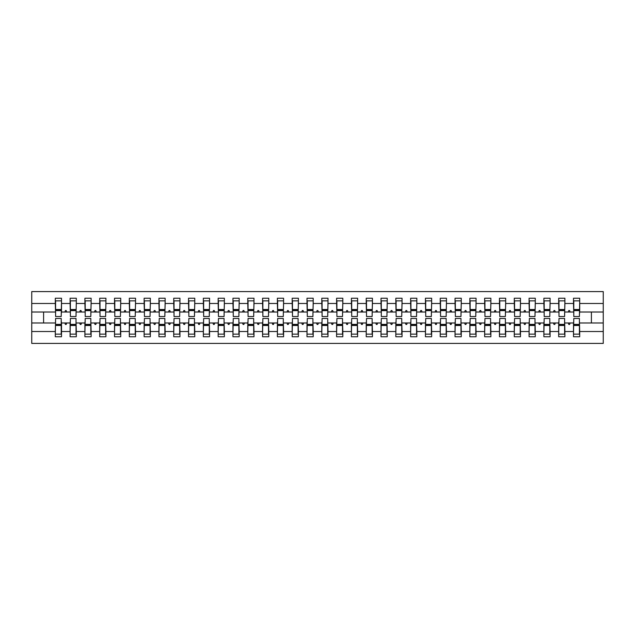 <?xml version="1.0" encoding="UTF-8"?>
<svg xmlns="http://www.w3.org/2000/svg" width="635" height="635" viewBox="0 0 635 635"><rect width="100%" height="100%" fill="white"/><g stroke="black" fill="none" stroke-linecap="round" stroke-linejoin="round"><path stroke-width="0.95" d="M55.586 320.754L55.293 331.526L31.75 331.526L31.75 343.408L603.25 343.408L603.25 331.526L579.707 331.526L579.707 336.748L573.492 336.748L573.492 322.977L568.285 322.977L568.825 324.461L569.563 324.461L570.103 322.977M573.786 320.754L573.492 322.977M603.25 331.526L603.25 312.023L579.707 312.023L579.707 298.252L573.492 298.252L573.492 303.474L564.904 303.474L564.61 314.246M573.786 314.246L573.492 303.474M558.983 320.754L558.681 322.977L553.482 322.977L554.022 324.461L554.76 324.461L555.3 322.977M573.492 331.526L564.904 331.526L564.904 336.748L558.681 336.748L558.681 322.977M564.904 303.474L564.904 298.252L558.681 298.252L558.681 303.474L550.1 303.474L549.799 314.246M558.983 314.246L558.681 303.474M544.179 320.754L543.878 322.977L538.678 322.977L539.218 324.461L539.956 324.461L540.496 322.977M558.681 331.526L550.1 331.526L550.1 336.748L543.878 336.748L543.878 322.977M550.1 303.474L550.1 298.252L543.878 298.252L543.878 303.474L535.289 303.474L534.995 314.246M544.179 314.246L543.878 303.474M529.368 320.754L529.074 322.977L523.867 322.977L524.407 324.461L525.153 324.461L525.693 322.977M543.878 331.526L535.289 331.526L535.289 336.748L529.074 336.748L529.074 322.977M535.289 303.474L535.289 298.252L529.074 298.252L529.074 303.474L520.486 303.474L520.192 314.246M529.368 314.246L529.074 303.474M514.564 320.754L514.271 322.977L509.064 322.977L509.603 324.461L510.342 324.461L510.881 322.977M529.074 331.526L520.486 331.526L520.486 336.748L514.271 336.748L514.271 322.977M520.486 303.474L520.486 298.252L514.271 298.252L514.271 303.474L505.682 303.474L505.381 314.246M514.564 314.246L514.271 303.474M499.761 320.754L499.459 322.977L494.26 322.977L494.8 324.461L495.538 324.461L496.078 322.977M514.271 331.526L505.682 331.526L505.682 336.748L499.459 336.748L499.459 322.977M505.682 303.474L505.682 298.252L499.459 298.252L499.459 303.474L490.871 303.474L490.577 314.246M499.761 314.246L499.459 303.474M484.95 320.754L484.656 322.977L479.457 322.977L479.996 324.461L480.735 324.461L481.274 322.977M499.459 331.526L490.871 331.526L490.871 336.748L484.656 336.748L484.656 322.977M490.871 303.474L490.871 298.252L484.656 298.252L484.656 303.474L476.067 303.474L475.774 314.246M484.95 314.246L484.656 303.474M470.146 320.754L469.852 322.977L464.645 322.977L465.185 324.461L465.923 324.461L466.463 322.977M484.656 331.526L476.067 331.526L476.067 336.748L469.852 336.748L469.852 322.977M476.067 303.474L476.067 298.252L469.852 298.252L469.852 303.474L461.264 303.474L460.97 314.246M470.146 314.246L469.852 303.474M455.343 320.754L455.041 322.977L449.842 322.977L450.382 324.461L451.12 324.461L451.66 322.977M469.852 331.526L461.264 331.526L461.264 336.748L455.041 336.748L455.041 322.977M461.264 303.474L461.264 298.252L455.041 298.252L455.041 303.474L446.461 303.474L446.159 314.246M455.343 314.246L455.041 303.474M440.539 320.754L440.238 322.977L435.038 322.977L435.578 324.461L436.316 324.461L436.856 322.977M455.041 331.526L446.461 331.526L446.461 336.748L440.238 336.748L440.238 322.977M446.461 303.474L446.461 298.252L440.238 298.252L440.238 303.474L431.649 303.474L431.356 314.246M440.539 314.246L440.238 303.474M425.728 320.754L425.434 322.977L420.227 322.977L420.767 324.461L421.513 324.461L422.053 322.977M440.238 331.526L431.649 331.526L431.649 336.748L425.434 336.748L425.434 322.977M431.649 303.474L431.649 298.252L425.434 298.252L425.434 303.474L416.846 303.474L416.552 314.246M425.728 314.246L425.434 303.474M410.924 320.754L410.631 322.977L405.424 322.977L405.963 324.461L406.702 324.461L407.241 322.977M425.434 331.526L416.846 331.526L416.846 336.748L410.631 336.748L410.631 322.977M416.846 303.474L416.846 298.252L410.631 298.252L410.631 303.474L402.042 303.474L401.741 314.246M410.924 314.246L410.631 303.474M396.121 320.754L395.819 322.977L390.62 322.977L391.16 324.461L391.898 324.461L392.438 322.977M410.631 331.526L402.042 331.526L402.042 336.748L395.819 336.748L395.819 322.977M402.042 303.474L402.042 298.252L395.819 298.252L395.819 303.474L387.231 303.474L386.937 314.246M396.121 314.246L395.819 303.474M381.31 320.754L381.016 322.977L375.817 322.977L376.357 324.461L377.095 324.461L377.634 322.977M395.819 331.526L387.231 331.526L387.231 336.748L381.016 336.748L381.016 322.977M387.231 303.474L387.231 298.252L381.016 298.252L381.016 303.474L372.427 303.474L372.134 314.246M381.31 314.246L381.016 303.474M366.506 320.754L366.212 322.977L361.005 322.977L361.545 324.461L362.283 324.461L362.823 322.977M381.016 331.526L372.427 331.526L372.427 336.748L366.212 336.748L366.212 322.977M372.427 303.474L372.427 298.252L366.212 298.252L366.212 303.474L357.624 303.474L357.33 314.246M366.506 314.246L366.212 303.474M351.703 320.754L351.409 322.977L346.202 322.977L346.742 324.461L347.48 324.461L348.02 322.977M366.212 331.526L357.624 331.526L357.624 336.748L351.409 336.748L351.409 322.977M357.624 303.474L357.624 298.252L351.409 298.252L351.409 303.474L342.821 303.474L342.519 314.246M351.703 314.246L351.409 303.474M336.899 320.754L336.598 322.977L331.399 322.977L331.938 324.461L332.676 324.461L333.216 322.977M351.409 331.526L342.821 331.526L342.821 336.748L336.598 336.748L336.598 322.977M342.821 303.474L342.821 298.252L336.598 298.252L336.598 303.474L328.009 303.474L327.716 314.246M336.899 314.246L336.598 303.474M322.088 320.754L321.794 322.977L316.587 322.977L317.127 324.461L317.873 324.461L318.413 322.977M336.598 331.526L328.009 331.526L328.009 336.748L321.794 336.748L321.794 322.977M328.009 303.474L328.009 298.252L321.794 298.252L321.794 303.474L313.206 303.474L312.912 314.246M322.088 314.246L321.794 303.474M307.284 320.754L306.991 322.977L301.784 322.977L302.323 324.461L303.062 324.461L303.601 322.977M321.794 331.526L313.206 331.526L313.206 336.748L306.991 336.748L306.991 322.977M313.206 303.474L313.206 298.252L306.991 298.252L306.991 303.474L298.402 303.474L298.101 314.246M307.284 314.246L306.991 303.474M292.481 320.754L292.179 322.977L286.98 322.977L287.52 324.461L288.258 324.461L288.798 322.977M306.991 331.526L298.402 331.526L298.402 336.748L292.179 336.748L292.179 322.977M298.402 303.474L298.402 298.252L292.179 298.252L292.179 303.474L283.591 303.474L283.297 314.246M292.481 314.246L292.179 303.474M277.67 320.754L277.376 322.977L272.177 322.977L272.717 324.461L273.455 324.461L273.995 322.977M292.179 331.526L283.591 331.526L283.591 336.748L277.376 336.748L277.376 322.977M283.591 303.474L283.591 298.252L277.376 298.252L277.376 303.474L268.788 303.474L268.494 314.246M277.67 314.246L277.376 303.474M262.866 320.754L262.572 322.977L257.365 322.977L257.905 324.461L258.643 324.461L259.183 322.977M277.376 331.526L268.788 331.526L268.788 336.748L262.572 336.748L262.572 322.977M268.788 303.474L268.788 298.252L262.572 298.252L262.572 303.474L253.984 303.474L253.69 314.246M262.866 314.246L262.572 303.474M248.063 320.754L247.769 322.977L242.562 322.977L243.102 324.461L243.84 324.461L244.38 322.977M262.572 331.526L253.984 331.526L253.984 336.748L247.769 336.748L247.769 322.977M253.984 303.474L253.984 298.252L247.769 298.252L247.769 303.474L239.181 303.474L238.879 314.246M248.063 314.246L247.769 303.474M233.259 320.754L232.958 322.977L227.759 322.977L228.298 324.461L229.037 324.461L229.576 322.977M247.769 331.526L239.181 331.526L239.181 336.748L232.958 336.748L232.958 322.977M239.181 303.474L239.181 298.252L232.958 298.252L232.958 303.474L224.369 303.474L224.076 314.246M233.259 314.246L232.958 303.474M218.448 320.754L218.154 322.977L212.947 322.977L213.487 324.461L214.233 324.461L214.773 322.977M232.958 331.526L224.369 331.526L224.369 336.748L218.154 336.748L218.154 322.977M224.369 303.474L224.369 298.252L218.154 298.252L218.154 303.474L209.566 303.474L209.272 314.246M218.448 314.246L218.154 303.474M203.644 320.754L203.351 322.977L198.144 322.977L198.684 324.461L199.422 324.461L199.961 322.977M218.154 331.526L209.566 331.526L209.566 336.748L203.351 336.748L203.351 322.977M209.566 303.474L209.566 298.252L203.351 298.252L203.351 303.474L194.762 303.474L194.461 314.246M203.644 314.246L203.351 303.474M188.841 320.754L188.539 322.977L183.34 322.977L183.88 324.461L184.618 324.461L185.158 322.977M203.351 331.526L194.762 331.526L194.762 336.748L188.539 336.748L188.539 322.977M194.762 303.474L194.762 298.252L188.539 298.252L188.539 303.474L179.959 303.474L179.657 314.246M188.841 314.246L188.539 303.474M174.03 320.754L173.736 322.977L168.537 322.977L169.077 324.461L169.815 324.461L170.355 322.977M188.539 331.526L179.959 331.526L179.959 336.748L173.736 336.748L173.736 322.977M179.959 303.474L179.959 298.252L173.736 298.252L173.736 303.474L165.148 303.474L164.854 314.246M174.03 314.246L173.736 303.474M159.226 320.754L158.933 322.977L153.726 322.977L154.265 324.461L155.004 324.461L155.543 322.977M173.736 331.526L165.148 331.526L165.148 336.748L158.933 336.748L158.933 322.977M165.148 303.474L165.148 298.252L158.933 298.252L158.933 303.474L150.344 303.474L150.05 314.246M159.226 314.246L158.933 303.474M144.423 320.754L144.129 322.977L138.922 322.977L139.462 324.461L140.2 324.461L140.74 322.977M158.933 331.526L150.344 331.526L150.344 336.748L144.129 336.748L144.129 322.977M150.344 303.474L150.344 298.252L144.129 298.252L144.129 303.474L135.541 303.474L135.239 314.246M144.423 314.246L144.129 303.474M129.619 320.754L129.318 322.977L124.119 322.977L124.658 324.461L125.397 324.461L125.936 322.977M144.129 331.526L135.541 331.526L135.541 336.748L129.318 336.748L129.318 322.977M135.541 303.474L135.541 298.252L129.318 298.252L129.318 303.474L120.729 303.474L120.436 314.246M129.619 314.246L129.318 303.474M114.808 320.754L114.514 322.977L109.307 322.977L109.847 324.461L110.593 324.461L111.133 322.977M129.318 331.526L120.729 331.526L120.729 336.748L114.514 336.748L114.514 322.977M120.729 303.474L120.729 298.252L114.514 298.252L114.514 303.474L105.926 303.474L105.632 314.246M114.808 314.246L114.514 303.474M100.005 320.754L99.711 322.977L94.504 322.977L95.044 324.461L95.782 324.461L96.322 322.977M114.514 331.526L105.926 331.526L105.926 336.748L99.711 336.748L99.711 322.977M105.926 303.474L105.926 298.252L99.711 298.252L99.711 303.474L91.122 303.474L90.821 314.246M100.005 314.246L99.711 303.474M85.201 320.754L84.899 322.977L79.7 322.977L80.24 324.461L80.978 324.461L81.518 322.977M99.711 331.526L91.122 331.526L91.122 336.748L84.899 336.748L84.899 322.977M91.122 303.474L91.122 298.252L84.899 298.252L84.899 303.474L76.319 303.474L76.017 314.246M85.201 314.246L84.899 303.474M70.39 320.754L70.096 322.977L64.897 322.977L65.437 324.461L66.175 324.461L66.715 322.977M84.899 331.526L76.319 331.526L76.319 336.748L70.096 336.748L70.096 322.977M76.319 303.474L76.319 298.252L70.096 298.252L70.096 303.474L61.508 303.474L61.508 298.252L55.293 298.252L55.293 303.474L31.75 303.474L31.75 291.592L603.25 291.592L603.25 303.474L579.707 303.474M70.39 314.246L70.096 303.474M55.293 331.526L55.293 336.748L61.508 336.748L61.508 322.977L64.897 322.977M55.586 314.246L55.293 303.474M579.414 320.754L579.707 331.526M579.707 312.023L579.414 314.246M564.61 320.754L564.904 331.526M549.799 320.754L550.1 331.526M534.995 320.754L535.289 331.526M520.192 320.754L520.486 331.526M505.381 320.754L505.682 331.526M490.577 320.754L490.871 331.526M475.774 320.754L476.067 331.526M460.97 320.754L461.264 331.526M446.159 320.754L446.461 331.526M431.356 320.754L431.649 331.526M416.552 320.754L416.846 331.526M401.741 320.754L402.042 331.526M386.937 320.754L387.231 331.526M372.134 320.754L372.427 331.526M357.33 320.754L357.624 331.526M342.519 320.754L342.821 331.526M327.716 320.754L328.009 331.526M312.912 320.754L313.206 331.526M298.101 320.754L298.402 331.526M283.297 320.754L283.591 331.526M268.494 320.754L268.788 331.526M253.69 320.754L253.984 331.526M238.879 320.754L239.181 331.526M224.076 320.754L224.369 331.526M209.272 320.754L209.566 331.526M194.461 320.754L194.762 331.526M179.657 320.754L179.959 331.526M164.854 320.754L165.148 331.526M150.05 320.754L150.344 331.526M135.239 320.754L135.541 331.526M120.436 320.754L120.729 331.526M105.632 320.754L105.926 331.526M90.821 320.754L91.122 331.526M76.017 320.754L76.319 331.526M70.096 331.526L61.508 331.526M568.285 322.977L564.904 322.977M573.492 312.023L570.103 312.023L569.563 310.539L568.825 310.539L568.285 312.023L564.904 312.023M568.285 312.023L570.103 312.023M553.482 322.977L550.1 322.977M558.681 312.023L555.3 312.023L554.76 310.539L554.022 310.539L553.482 312.023L550.1 312.023M553.482 312.023L555.3 312.023M538.678 322.977L535.289 322.977M543.878 312.023L540.496 312.023L539.956 310.539L539.218 310.539L538.678 312.023L535.289 312.023M538.678 312.023L540.496 312.023M523.867 322.977L520.486 322.977M529.074 312.023L525.693 312.023L525.153 310.539L524.407 310.539L523.867 312.023L520.486 312.023M523.867 312.023L525.693 312.023M509.064 322.977L505.682 322.977M514.271 312.023L510.881 312.023L510.342 310.539L509.603 310.539L509.064 312.023L505.682 312.023M509.064 312.023L510.881 312.023M494.26 322.977L490.871 322.977M499.459 312.023L496.078 312.023L495.538 310.539L494.8 310.539L494.26 312.023L490.871 312.023M494.26 312.023L496.078 312.023M479.457 322.977L476.067 322.977M484.656 312.023L481.274 312.023L480.735 310.539L479.996 310.539L479.457 312.023L476.067 312.023M479.457 312.023L481.274 312.023M464.645 322.977L461.264 322.977M469.852 312.023L466.463 312.023L465.923 310.539L465.185 310.539L464.645 312.023L461.264 312.023M464.645 312.023L466.463 312.023M449.842 322.977L446.461 322.977M455.041 312.023L451.66 312.023L451.12 310.539L450.382 310.539L449.842 312.023L446.461 312.023M449.842 312.023L451.66 312.023M435.038 322.977L431.649 322.977M440.238 312.023L436.856 312.023L436.316 310.539L435.578 310.539L435.038 312.023L431.649 312.023M435.038 312.023L436.856 312.023M420.227 322.977L416.846 322.977M425.434 312.023L422.053 312.023L421.513 310.539L420.767 310.539L420.227 312.023L416.846 312.023M420.227 312.023L422.053 312.023M405.424 322.977L402.042 322.977M410.631 312.023L407.241 312.023L406.702 310.539L405.963 310.539L405.424 312.023L402.042 312.023M405.424 312.023L407.241 312.023M390.62 322.977L387.231 322.977M395.819 312.023L392.438 312.023L391.898 310.539L391.16 310.539L390.62 312.023L387.231 312.023M390.62 312.023L392.438 312.023M375.817 322.977L372.427 322.977M381.016 312.023L377.634 312.023L377.095 310.539L376.357 310.539L375.817 312.023L372.427 312.023M375.817 312.023L377.634 312.023M361.005 322.977L357.624 322.977M366.212 312.023L362.823 312.023L362.283 310.539L361.545 310.539L361.005 312.023L357.624 312.023M361.005 312.023L362.823 312.023M346.202 322.977L342.821 322.977M351.409 312.023L348.02 312.023L347.48 310.539L346.742 310.539L346.202 312.023L342.821 312.023M346.202 312.023L348.02 312.023M331.399 322.977L328.009 322.977M336.598 312.023L333.216 312.023L332.676 310.539L331.938 310.539L331.399 312.023L328.009 312.023M331.399 312.023L333.216 312.023M316.587 322.977L313.206 322.977M321.794 312.023L318.413 312.023L317.873 310.539L317.127 310.539L316.587 312.023L313.206 312.023M316.587 312.023L318.413 312.023M301.784 322.977L298.402 322.977M306.991 312.023L303.601 312.023L303.062 310.539L302.323 310.539L301.784 312.023L298.402 312.023M301.784 312.023L303.601 312.023M286.98 322.977L283.591 322.977M292.179 312.023L288.798 312.023L288.258 310.539L287.52 310.539L286.98 312.023L283.591 312.023M286.98 312.023L288.798 312.023M272.177 322.977L268.788 322.977M277.376 312.023L273.995 312.023L273.455 310.539L272.717 310.539L272.177 312.023L268.788 312.023M272.177 312.023L273.995 312.023M257.365 322.977L253.984 322.977M262.572 312.023L259.183 312.023L258.643 310.539L257.905 310.539L257.365 312.023L253.984 312.023M257.365 312.023L259.183 312.023M242.562 322.977L239.181 322.977M247.769 312.023L244.38 312.023L243.84 310.539L243.102 310.539L242.562 312.023L239.181 312.023M242.562 312.023L244.38 312.023M227.759 322.977L224.369 322.977M232.958 312.023L229.576 312.023L229.037 310.539L228.298 310.539L227.759 312.023L224.369 312.023M227.759 312.023L229.576 312.023M212.947 322.977L209.566 322.977M218.154 312.023L214.773 312.023L214.233 310.539L213.487 310.539L212.947 312.023L209.566 312.023M212.947 312.023L214.773 312.023M198.144 322.977L194.762 322.977M203.351 312.023L199.961 312.023L199.422 310.539L198.684 310.539L198.144 312.023L194.762 312.023M198.144 312.023L199.961 312.023M183.34 322.977L179.959 322.977M188.539 312.023L185.158 312.023L184.618 310.539L183.88 310.539L183.34 312.023L179.959 312.023M183.34 312.023L185.158 312.023M168.537 322.977L165.148 322.977M173.736 312.023L170.355 312.023L169.815 310.539L169.077 310.539L168.537 312.023L165.148 312.023M168.537 312.023L170.355 312.023M153.726 322.977L150.344 322.977M158.933 312.023L155.543 312.023L155.004 310.539L154.265 310.539L153.726 312.023L150.344 312.023M153.726 312.023L155.543 312.023M138.922 322.977L135.541 322.977M144.129 312.023L140.74 312.023L140.2 310.539L139.462 310.539L138.922 312.023L135.541 312.023M138.922 312.023L140.74 312.023M124.119 322.977L120.729 322.977M129.318 312.023L125.936 312.023L125.397 310.539L124.658 310.539L124.119 312.023L120.729 312.023M124.119 312.023L125.936 312.023M109.307 322.977L105.926 322.977M114.514 312.023L111.133 312.023L110.593 310.539L109.847 310.539L109.307 312.023L105.926 312.023M109.307 312.023L111.133 312.023M94.504 322.977L91.122 322.977M99.711 312.023L96.322 312.023L95.782 310.539L95.044 310.539L94.504 312.023L91.122 312.023M94.504 312.023L96.322 312.023M79.7 322.977L76.319 322.977M84.899 312.023L81.518 312.023L80.978 310.539L80.24 310.539L79.7 312.023L76.319 312.023M79.7 312.023L81.518 312.023M70.096 312.023L66.715 312.023L66.175 310.539L65.437 310.539L64.897 312.023L61.508 312.023L61.508 303.474M64.897 312.023L66.715 312.023M61.214 320.754L61.508 322.977M61.508 312.023L61.214 314.246M55.293 322.977L31.75 322.977L31.75 303.474M31.75 331.526L31.75 322.977M55.293 312.023L31.75 312.023M603.25 312.023L603.25 303.474M43.593 322.977L43.593 312.023M591.407 312.023L591.407 322.977L579.707 322.977M603.25 322.977L591.407 322.977M55.586 310.618L55.586 300.847L61.508 300.847L61.214 316.54L55.586 316.54L55.586 310.618L61.214 310.618M61.214 324.382L61.214 334.153L55.293 334.153L55.586 318.46L61.214 318.46L61.214 324.382L55.586 324.382M70.39 310.618L70.39 300.847L76.319 300.847L76.017 316.54L70.39 316.54L70.39 310.618L76.017 310.618M76.017 324.382L76.017 334.153L70.096 334.153L70.39 318.46L76.017 318.46L76.017 324.382L70.39 324.382M85.201 310.618L85.201 300.847L91.122 300.847L90.821 316.54L85.201 316.54L85.201 310.618L90.821 310.618M90.821 324.382L90.821 334.153L84.899 334.153L85.201 318.46L90.821 318.46L90.821 324.382L85.201 324.382M100.005 310.618L100.005 300.847L105.926 300.847L105.632 316.54L100.005 316.54L100.005 310.618L105.632 310.618M105.632 324.382L105.632 334.153L99.711 334.153L100.005 318.46L105.632 318.46L105.632 324.382L100.005 324.382M114.808 310.618L114.808 300.847L120.729 300.847L120.436 316.54L114.808 316.54L114.808 310.618L120.436 310.618M120.436 324.382L120.436 334.153L114.514 334.153L114.808 318.46L120.436 318.46L120.436 324.382L114.808 324.382M129.619 310.618L129.619 300.847L135.541 300.847L135.239 316.54L129.619 316.54L129.619 310.618L135.239 310.618M135.239 324.382L135.239 334.153L129.318 334.153L129.619 318.46L135.239 318.46L135.239 324.382L129.619 324.382M144.423 310.618L144.423 300.847L150.344 300.847L150.05 316.54L144.423 316.54L144.423 310.618L150.05 310.618M150.05 324.382L150.05 334.153L144.129 334.153L144.423 318.46L150.05 318.46L150.05 324.382L144.423 324.382M159.226 310.618L159.226 300.847L165.148 300.847L164.854 316.54L159.226 316.54L159.226 310.618L164.854 310.618M164.854 324.382L164.854 334.153L158.933 334.153L159.226 318.46L164.854 318.46L164.854 324.382L159.226 324.382M174.03 310.618L174.03 300.847L179.959 300.847L179.657 316.54L174.03 316.54L174.03 310.618L179.657 310.618M179.657 324.382L179.657 334.153L173.736 334.153L174.03 318.46L179.657 318.46L179.657 324.382L174.03 324.382M188.841 310.618L188.841 300.847L194.762 300.847L194.461 316.54L188.841 316.54L188.841 310.618L194.461 310.618M194.461 324.382L194.461 334.153L188.539 334.153L188.841 318.46L194.461 318.46L194.461 324.382L188.841 324.382M203.644 310.618L203.644 300.847L209.566 300.847L209.272 316.54L203.644 316.54L203.644 310.618L209.272 310.618M209.272 324.382L209.272 334.153L203.351 334.153L203.644 318.46L209.272 318.46L209.272 324.382L203.644 324.382M218.448 310.618L218.448 300.847L224.369 300.847L224.076 316.54L218.448 316.54L218.448 310.618L224.076 310.618M224.076 324.382L224.076 334.153L218.154 334.153L218.448 318.46L224.076 318.46L224.076 324.382L218.448 324.382M233.259 310.618L233.259 300.847L239.181 300.847L238.879 316.54L233.259 316.54L233.259 310.618L238.879 310.618M238.879 324.382L238.879 334.153L232.958 334.153L233.259 318.46L238.879 318.46L238.879 324.382L233.259 324.382M248.063 310.618L248.063 300.847L253.984 300.847L253.69 316.54L248.063 316.54L248.063 310.618L253.69 310.618M253.69 324.382L253.69 334.153L247.769 334.153L248.063 318.46L253.69 318.46L253.69 324.382L248.063 324.382M262.866 310.618L262.866 300.847L268.788 300.847L268.494 316.54L262.866 316.54L262.866 310.618L268.494 310.618M268.494 324.382L268.494 334.153L262.572 334.153L262.866 318.46L268.494 318.46L268.494 324.382L262.866 324.382M277.67 310.618L277.67 300.847L283.591 300.847L283.297 316.54L277.67 316.54L277.67 310.618L283.297 310.618M283.297 324.382L283.297 334.153L277.376 334.153L277.67 318.46L283.297 318.46L283.297 324.382L277.67 324.382M292.481 310.618L292.481 300.847L298.402 300.847L298.101 316.54L292.481 316.54L292.481 310.618L298.101 310.618M298.101 324.382L298.101 334.153L292.179 334.153L292.481 318.46L298.101 318.46L298.101 324.382L292.481 324.382M307.284 310.618L307.284 300.847L313.206 300.847L312.912 316.54L307.284 316.54L307.284 310.618L312.912 310.618M312.912 324.382L312.912 334.153L306.991 334.153L307.284 318.46L312.912 318.46L312.912 324.382L307.284 324.382M322.088 310.618L322.088 300.847L328.009 300.847L327.716 316.54L322.088 316.54L322.088 310.618L327.716 310.618M327.716 324.382L327.716 334.153L321.794 334.153L322.088 318.46L327.716 318.46L327.716 324.382L322.088 324.382M336.899 310.618L336.899 300.847L342.821 300.847L342.519 316.54L336.899 316.54L336.899 310.618L342.519 310.618M342.519 324.382L342.519 334.153L336.598 334.153L336.899 318.46L342.519 318.46L342.519 324.382L336.899 324.382M351.703 310.618L351.703 300.847L357.624 300.847L357.33 316.54L351.703 316.54L351.703 310.618L357.33 310.618M357.33 324.382L357.33 334.153L351.409 334.153L351.703 318.46L357.33 318.46L357.33 324.382L351.703 324.382M366.506 310.618L366.506 300.847L372.427 300.847L372.134 316.54L366.506 316.54L366.506 310.618L372.134 310.618M372.134 324.382L372.134 334.153L366.212 334.153L366.506 318.46L372.134 318.46L372.134 324.382L366.506 324.382M381.31 310.618L381.31 300.847L387.231 300.847L386.937 316.54L381.31 316.54L381.31 310.618L386.937 310.618M386.937 324.382L386.937 334.153L381.016 334.153L381.31 318.46L386.937 318.46L386.937 324.382L381.31 324.382M396.121 310.618L396.121 300.847L402.042 300.847L401.741 316.54L396.121 316.54L396.121 310.618L401.741 310.618M401.741 324.382L401.741 334.153L395.819 334.153L396.121 318.46L401.741 318.46L401.741 324.382L396.121 324.382M410.924 310.618L410.924 300.847L416.846 300.847L416.552 316.54L410.924 316.54L410.924 310.618L416.552 310.618M416.552 324.382L416.552 334.153L410.631 334.153L410.924 318.46L416.552 318.46L416.552 324.382L410.924 324.382M425.728 310.618L425.728 300.847L431.649 300.847L431.356 316.54L425.728 316.54L425.728 310.618L431.356 310.618M431.356 324.382L431.356 334.153L425.434 334.153L425.728 318.46L431.356 318.46L431.356 324.382L425.728 324.382M440.539 310.618L440.539 300.847L446.461 300.847L446.159 316.54L440.539 316.54L440.539 310.618L446.159 310.618M446.159 324.382L446.159 334.153L440.238 334.153L440.539 318.46L446.159 318.46L446.159 324.382L440.539 324.382M455.343 310.618L455.343 300.847L461.264 300.847L460.97 316.54L455.343 316.54L455.343 310.618L460.97 310.618M460.97 324.382L460.97 334.153L455.041 334.153L455.343 318.46L460.97 318.46L460.97 324.382L455.343 324.382M470.146 310.618L470.146 300.847L476.067 300.847L475.774 316.54L470.146 316.54L470.146 310.618L475.774 310.618M475.774 324.382L475.774 334.153L469.852 334.153L470.146 318.46L475.774 318.46L475.774 324.382L470.146 324.382M484.95 310.618L484.95 300.847L490.871 300.847L490.577 316.54L484.95 316.54L484.95 310.618L490.577 310.618M490.577 324.382L490.577 334.153L484.656 334.153L484.95 318.46L490.577 318.46L490.577 324.382L484.95 324.382M499.761 310.618L499.761 300.847L505.682 300.847L505.381 316.54L499.761 316.54L499.761 310.618L505.381 310.618M505.381 324.382L505.381 334.153L499.459 334.153L499.761 318.46L505.381 318.46L505.381 324.382L499.761 324.382M514.564 310.618L514.564 300.847L520.486 300.847L520.192 316.54L514.564 316.54L514.564 310.618L520.192 310.618M520.192 324.382L520.192 334.153L514.271 334.153L514.564 318.46L520.192 318.46L520.192 324.382L514.564 324.382M529.368 310.618L529.368 300.847L535.289 300.847L534.995 316.54L529.368 316.54L529.368 310.618L534.995 310.618M534.995 324.382L534.995 334.153L529.074 334.153L529.368 318.46L534.995 318.46L534.995 324.382L529.368 324.382M544.179 310.618L544.179 300.847L550.1 300.847L549.799 316.54L544.179 316.54L544.179 310.618L549.799 310.618M549.799 324.382L549.799 334.153L543.878 334.153L544.179 318.46L549.799 318.46L549.799 324.382L544.179 324.382M558.983 310.618L558.983 300.847L564.904 300.847L564.61 316.54L558.983 316.54L558.983 310.618L564.61 310.618M564.61 324.382L564.61 334.153L558.681 334.153L558.983 318.46L564.61 318.46L564.61 324.382L558.983 324.382M573.786 310.618L573.786 300.847L579.707 300.847L579.414 316.54L573.786 316.54L573.786 310.618L579.414 310.618M579.414 324.382L579.414 334.153L573.492 334.153L573.786 318.46L579.414 318.46L579.414 324.382L573.786 324.382M61.214 325.271L55.586 325.271M55.586 309.729L61.214 309.729M70.39 309.729L76.017 309.729M85.201 309.729L90.821 309.729M100.005 309.729L105.632 309.729M114.808 309.729L120.436 309.729M76.017 325.271L70.39 325.271M90.821 325.271L85.201 325.271M105.632 325.271L100.005 325.271M120.436 325.271L114.808 325.271M129.619 309.729L135.239 309.729M135.239 325.271L129.619 325.271M144.423 309.729L150.05 309.729M150.05 325.271L144.423 325.271M159.226 309.729L164.854 309.729M164.854 325.271L159.226 325.271M174.03 309.729L179.657 309.729M179.657 325.271L174.03 325.271M188.841 309.729L194.461 309.729M194.461 325.271L188.841 325.271M203.644 309.729L209.272 309.729M209.272 325.271L203.644 325.271M218.448 309.729L224.076 309.729M224.076 325.271L218.448 325.271M233.259 309.729L238.879 309.729M238.879 325.271L233.259 325.271M248.063 309.729L253.69 309.729M253.69 325.271L248.063 325.271M262.866 309.729L268.494 309.729M268.494 325.271L262.866 325.271M277.67 309.729L283.297 309.729M283.297 325.271L277.67 325.271M292.481 309.729L298.101 309.729M298.101 325.271L292.481 325.271M307.284 309.729L312.912 309.729M312.912 325.271L307.284 325.271M322.088 309.729L327.716 309.729M327.716 325.271L322.088 325.271M336.899 309.729L342.519 309.729M342.519 325.271L336.899 325.271M351.703 309.729L357.33 309.729M357.33 325.271L351.703 325.271M366.506 309.729L372.134 309.729M372.134 325.271L366.506 325.271M381.31 309.729L386.937 309.729M386.937 325.271L381.31 325.271M396.121 309.729L401.741 309.729M401.741 325.271L396.121 325.271M410.924 309.729L416.552 309.729M416.552 325.271L410.924 325.271M425.728 309.729L431.356 309.729M431.356 325.271L425.728 325.271M440.539 309.729L446.159 309.729M446.159 325.271L440.539 325.271M455.343 309.729L460.97 309.729M460.97 325.271L455.343 325.271M470.146 309.729L475.774 309.729M475.774 325.271L470.146 325.271M484.95 309.729L490.577 309.729M490.577 325.271L484.95 325.271M499.761 309.729L505.381 309.729M505.381 325.271L499.761 325.271M514.564 309.729L520.192 309.729M520.192 325.271L514.564 325.271M529.368 309.729L534.995 309.729M534.995 325.271L529.368 325.271M544.179 309.729L549.799 309.729M549.799 325.271L544.179 325.271M558.983 309.729L564.61 309.729M564.61 325.271L558.983 325.271M573.786 309.729L579.414 309.729M579.414 325.271L573.786 325.271M61.214 325.493L55.586 325.493M55.586 309.507L61.214 309.507M70.39 309.507L76.017 309.507M85.201 309.507L90.821 309.507M100.005 309.507L105.632 309.507M114.808 309.507L120.436 309.507M76.017 325.493L70.39 325.493M90.821 325.493L85.201 325.493M105.632 325.493L100.005 325.493M120.436 325.493L114.808 325.493M129.619 309.507L135.239 309.507M135.239 325.493L129.619 325.493M144.423 309.507L150.05 309.507M150.05 325.493L144.423 325.493M159.226 309.507L164.854 309.507M164.854 325.493L159.226 325.493M174.03 309.507L179.657 309.507M179.657 325.493L174.03 325.493M188.841 309.507L194.461 309.507M194.461 325.493L188.841 325.493M203.644 309.507L209.272 309.507M209.272 325.493L203.644 325.493M218.448 309.507L224.076 309.507M224.076 325.493L218.448 325.493M233.259 309.507L238.879 309.507M238.879 325.493L233.259 325.493M248.063 309.507L253.69 309.507M253.69 325.493L248.063 325.493M262.866 309.507L268.494 309.507M268.494 325.493L262.866 325.493M277.67 309.507L283.297 309.507M283.297 325.493L277.67 325.493M292.481 309.507L298.101 309.507M298.101 325.493L292.481 325.493M307.284 309.507L312.912 309.507M312.912 325.493L307.284 325.493M322.088 309.507L327.716 309.507M327.716 325.493L322.088 325.493M336.899 309.507L342.519 309.507M342.519 325.493L336.899 325.493M351.703 309.507L357.33 309.507M357.33 325.493L351.703 325.493M366.506 309.507L372.134 309.507M372.134 325.493L366.506 325.493M381.31 309.507L386.937 309.507M386.937 325.493L381.31 325.493M396.121 309.507L401.741 309.507M401.741 325.493L396.121 325.493M410.924 309.507L416.552 309.507M416.552 325.493L410.924 325.493M425.728 309.507L431.356 309.507M431.356 325.493L425.728 325.493M440.539 309.507L446.159 309.507M446.159 325.493L440.539 325.493M455.343 309.507L460.97 309.507M460.97 325.493L455.343 325.493M470.146 309.507L475.774 309.507M475.774 325.493L470.146 325.493M484.95 309.507L490.577 309.507M490.577 325.493L484.95 325.493M499.761 309.507L505.381 309.507M505.381 325.493L499.761 325.493M514.564 309.507L520.192 309.507M520.192 325.493L514.564 325.493M529.368 309.507L534.995 309.507M534.995 325.493L529.368 325.493M544.179 309.507L549.799 309.507M549.799 325.493L544.179 325.493M558.983 309.507L564.61 309.507M564.61 325.493L558.983 325.493M573.786 309.507L579.414 309.507M579.414 325.493L573.786 325.493"/></g></svg>
